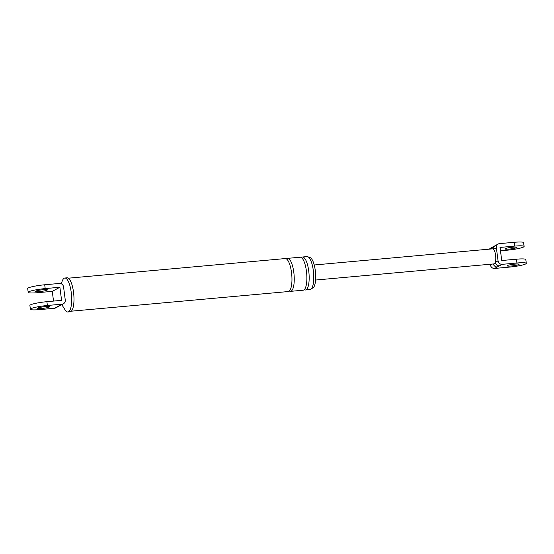<?xml version="1.0" encoding="UTF-8"?>
<svg xmlns="http://www.w3.org/2000/svg" width="554" height="554" viewBox="0 0 554 554"><rect width="100%" height="100%" fill="white"/><g stroke="black" fill="none" stroke-linecap="round" stroke-linejoin="round"><path stroke-width="0.83" d="M62.083 304.16A3.871 3.656 61.7 0 0 63.426 303.758L60.441 305.358A3.871 3.656 -118.3 0 1 60.441 305.365A3.871 3.656 -118.3 0 1 59.105 305.76L62.083 304.16L47.388 305.489A13.303 1.62 172.6 0 0 30.387 309.25A13.303 1.62 172.6 0 0 39.763 309.596L54.458 308.266L59.105 305.76M60.441 305.365L58.779 306.258A3.871 3.656 -118.3 0 1 57.443 306.66M45.31 306.604A6.046 0.734 172.6 0 0 37.582 308.322A6.046 0.734 172.6 0 0 41.848 308.474A6.046 0.734 172.6 0 0 49.576 306.764A6.046 0.734 172.6 0 0 45.31 306.604M53.53 301.078L52.263 291.362L37.575 292.692A13.303 1.62 -7.4 0 1 28.192 292.353L27.7 288.544A13.303 1.62 172.6 0 1 44.701 284.777L59.396 283.447A3.871 3.656 61.7 0 1 63.565 286.924L65.261 300.019A3.871 3.656 61.7 0 1 63.426 303.758M47.388 305.489L46.896 301.681A13.303 1.62 172.6 0 0 29.895 305.448L30.387 309.25M46.896 301.681L61.591 300.351L59.887 287.256L45.199 288.586A13.303 1.62 -7.4 0 0 28.192 292.353M58.779 306.258L55.802 307.865A3.871 3.656 -118.3 0 1 54.458 308.266M52.263 291.362L59.887 287.256M39.653 291.577A6.046 0.734 -7.4 0 1 35.387 291.418A6.046 0.734 -7.4 0 1 43.115 289.707A6.046 0.734 -7.4 0 1 47.381 289.86A6.046 0.734 -7.4 0 1 39.653 291.577M309 257.568L309.478 257.527A15.415 4.654 84.8 0 1 315.281 270.497A15.415 4.654 84.8 0 1 312.255 288.232L311.784 288.274M301.376 257.555A16.565 5 84.8 0 1 302.484 257.008L307.075 256.592A16.565 5 84.8 0 1 313.315 270.532A16.565 5 84.8 0 1 310.06 289.583L305.469 289.998A16.565 5 84.8 0 1 304.284 289.659M61.175 283.738L62.394 280.67A17.049 5.145 84.8 0 1 64.804 278.025L67.103 277.817A17.049 5.145 84.8 0 1 73.523 292.166A17.049 5.145 84.8 0 1 70.171 311.777L67.879 311.985A17.049 5.145 84.8 0 1 65.033 309.818L61.799 304.631M302.484 257.008A16.565 5 84.8 0 1 308.723 270.948A16.565 5 84.8 0 1 305.469 289.998M286.453 258.905A16.565 5 84.8 0 1 287.561 258.358L300.192 257.215A16.565 5 84.8 0 1 306.431 271.155A16.565 5 84.8 0 1 303.177 290.206L290.545 291.349A16.565 5 84.8 0 1 289.361 291.009M287.561 258.358A16.565 5 84.8 0 1 293.8 272.298A16.565 5 84.8 0 1 290.545 291.349M68.357 278.191L285.268 258.566A16.565 5 84.8 0 1 291.508 272.506A16.565 5 84.8 0 1 288.253 291.556L71.341 311.182M64.804 278.025A17.049 5.145 84.8 0 1 71.231 292.373A17.049 5.145 84.8 0 1 67.879 311.985M502.229 264.334L516.924 263.005A13.303 1.62 172.6 0 1 526.3 263.344L525.808 259.535A13.303 1.62 -7.4 0 0 516.425 259.196L501.737 260.525L500.033 247.43L514.728 246.101A13.303 1.62 172.6 0 1 524.105 246.44L523.613 242.638A13.303 1.62 172.6 0 0 514.237 242.292L499.542 243.621A3.871 3.656 61.7 0 0 496.363 247.763L498.06 260.858A3.871 3.656 61.7 0 0 502.229 264.334L499.445 265.83A3.871 3.656 -118.3 0 1 495.276 262.354A7.555 2.278 84.8 0 1 494.078 263.891L315.586 280.04M499.445 265.83L494.604 268.441L509.299 267.111A13.303 1.62 172.6 0 0 526.3 263.344M514.846 264.119A6.046 0.734 172.6 0 0 507.118 265.837A6.046 0.734 172.6 0 0 511.377 265.989A6.046 0.734 172.6 0 0 519.105 264.279A6.046 0.734 172.6 0 0 514.846 264.119M497.388 266.938A3.871 3.656 -118.3 0 1 493.316 263.96M314.222 264.985L492.714 248.836A7.555 2.278 84.8 0 1 493.579 249.265A3.871 3.656 -118.3 0 1 495.414 245.526L490.574 248.13A3.871 3.656 -118.3 0 0 489.424 249.134M491.599 248.94A3.871 3.656 -118.3 0 1 493.358 246.634M500.47 250.81L507.104 250.207A13.303 1.62 172.6 0 0 524.105 246.44M494.604 268.441A3.871 3.656 -118.3 0 1 490.435 264.964L492.091 264.071M490.338 264.23L490.435 264.964M496.363 247.763L493.579 249.265A7.555 2.278 84.8 0 1 495.567 255.2A7.555 2.278 84.8 0 1 495.276 262.354L498.06 260.858M509.181 249.092A6.046 0.734 172.6 0 0 516.91 247.375A6.046 0.734 172.6 0 0 512.651 247.222A6.046 0.734 172.6 0 0 504.923 248.933A6.046 0.734 172.6 0 0 509.181 249.092M44.701 284.777L45.199 288.586M514.237 242.292L514.728 246.101M516.425 259.196L516.924 263.005M498.198 244.023L495.414 245.526"/></g></svg>
